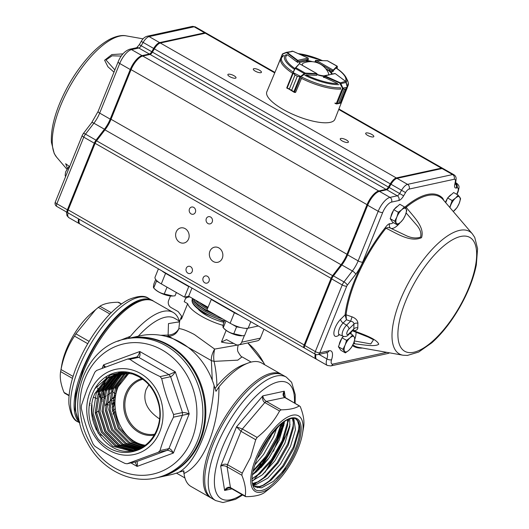 <?xml version="1.0" encoding="UTF-8"?>
<svg xmlns="http://www.w3.org/2000/svg" width="529" height="529" viewBox="0 0 529 529"><rect width="100%" height="100%" fill="white"/><g stroke="black" fill="none" stroke-linecap="round" stroke-linejoin="round"><path stroke-width="0.79" d="M119.984 372.581L106.474 378.407L94.903 393.497C82.021 420.608 107.215 457.38 133.235 450.543C137.699 449.412 140.84 448.222 142.658 446.972C145.237 445.365 145.462 445.398 143.346 447.058L138.869 449.683C123.826 455.681 110.23 452.09 98.07 438.918C87.007 422.307 85.943 405.578 94.87 388.722L110.435 374.988L121.505 372.489L132.548 373.977L139.596 377.045M253.503 485.801L255.725 487.077L261.538 487.837L273.433 481.357L283.881 470.44C286.037 467.755 286.348 467.662 284.814 470.155L281.481 474.738C270.504 487.943 261.756 492.949 255.229 489.755C249.893 483.301 251.348 471.041 259.594 452.976L265.763 441.913L280.383 424.271M159.56 418.915C146.943 410.458 142.446 400.678 146.064 389.569L148.841 384.748M250.594 457.36L255.725 439.731L240.973 431.3L236.509 426.863L242.355 428.999L257.107 437.43C266.695 429.892 274.181 421.084 279.557 411L264.811 402.569C262.794 401.088 262.139 398.853 262.847 395.857C263.092 398.139 264.262 399.984 266.378 401.399L281.124 409.83C289.323 409.737 295.407 408.414 299.381 405.855L284.628 397.424C282.704 395.97 282.585 393.893 284.265 391.196L283.65 395.156C284.238 396.823 284.728 397.596 285.124 397.477L266.378 401.399L264.811 402.569L242.355 428.999L240.973 431.3L227.477 464.707L242.229 473.138L250.594 457.36M255.897 458.253A43.563 16.935 -60.2 0 1 287.809 416.978A43.563 16.935 -60.2 0 1 302.423 434.005A43.563 16.935 -60.2 0 1 272.904 485.635A43.563 16.935 -60.2 0 1 255.897 458.253M242.229 473.138L241.839 475.221L227.086 466.79C224.812 465.659 222.676 465.414 220.679 466.049C222.907 464.145 225.175 463.695 227.477 464.707L227.086 466.79L230.452 487.599L245.205 496.03C246.23 490.357 245.112 483.42 241.839 475.221M245.205 496.03L246.038 496.678L245.205 496.03M268.487 489.371L264.288 492.704C260.38 495.25 254.297 496.572 246.038 496.678M302.423 434.005L303.58 427.313C304.598 421.567 303.474 414.63 300.214 406.503L285.124 397.477M281.124 409.83L279.557 411M257.107 437.43L255.725 439.731M129.85 359.297L138.75 357.359L136.396 357.128C137.745 356.553 138.882 354.681 139.815 351.521C140.317 354.82 139.96 356.764 138.75 357.359L169.002 374.658L170.622 376.701L182.479 412.554L182.412 415.219L168.916 448.625L167.21 450.344L136.27 461.731L127.053 463.768L125.016 463.444C113.689 457.988 103.605 452.222 94.757 446.145L93.137 444.102C87.913 432.491 83.966 420.542 81.287 408.249L81.354 405.584L87.12 389.093L94.85 372.178L96.556 370.459L127.496 359.065L129.85 359.297C138.585 365.314 148.675 371.08 160.108 376.595L169.002 374.658L175.311 371.814C173.611 374.539 172.044 376.165 170.622 376.701L161.722 378.638C164.36 390.812 168.308 402.761 173.578 414.491L182.479 412.554C184.019 412.382 186.261 412.818 189.21 413.876L173.512 417.156C167.719 428.569 163.223 439.705 160.016 450.563L168.916 448.625C170.325 448.632 171.813 450.113 173.38 453.062C170.774 451.158 168.718 450.252 167.21 450.344L158.31 452.282L127.37 463.669L136.27 461.731C137.467 461.757 137.738 463.318 137.084 466.419L135.133 462.009M90.049 392.002A43.563 37.876 77.7 0 1 155.771 388.57A43.563 37.876 77.7 0 1 128.851 455.198A43.563 37.876 77.7 0 1 90.049 392.002M158.31 452.282L160.016 450.563M173.512 417.156L173.578 414.491M161.722 378.638L160.108 376.595M136.746 357.029L127.496 359.065M258.575 469.957A71.124 27.647 119.8 0 0 281.752 429.336A71.124 27.647 119.8 0 0 284.318 422.526M282.724 375.061A71.124 27.647 119.8 0 0 223.423 423.088A71.124 27.647 119.8 0 0 212.122 498.556L215.634 500.566A71.124 27.647 -60.2 0 1 226.934 425.098A71.124 27.647 -60.2 0 1 286.242 377.071L282.724 375.061M155.705 478.004L157.821 477.548A71.124 61.847 -102.3 0 0 199.578 440.578A71.124 61.847 -102.3 0 0 190.4 365.804A71.124 61.847 -102.3 0 0 127.555 338.547L125.439 339.01A71.124 61.847 77.7 0 1 188.284 366.266A71.124 61.847 77.7 0 1 197.462 441.034A71.124 61.847 77.7 0 1 155.705 478.004C129.995 484.035 101.151 469.058 87.457 443.024C64.201 403.554 84.7 346.171 125.439 339.01M109.933 314.021L98.348 307.395L91.305 313.294A43.563 16.935 119.8 0 0 61.781 364.924L60.63 371.616C59.598 377.289 60.723 384.226 63.996 392.425L69.094 395.342M64.822 393.073L63.996 392.425M72.48 378.394L60.63 371.616L61.02 369.533L73.075 376.423M87.735 343.685L74.516 336.127C67.871 346.032 63.368 357.168 61.02 369.533M74.516 336.127L75.898 333.825L89.103 341.377M95.716 309.558L75.898 333.825M98.348 307.395L99.915 306.225L111.249 312.705M121.353 304.069L118.172 302.251C109.972 302.343 103.882 303.666 99.915 306.225M118.172 302.251L119.005 302.899M79.773 422.658A71.124 27.647 -60.2 0 1 82.458 369.592A71.124 27.647 -60.2 0 1 152.088 300.373A71.124 27.647 -60.2 0 1 152.755 300.783M198.163 309.101A21.954 6.692 22 0 0 206.409 315.39A21.954 6.692 22 0 0 223.952 322.326M114.839 408.97A69.372 26.966 -60.2 0 1 112.386 411.258M278.373 435.44A69.372 26.966 119.8 0 0 280.906 429.522A69.372 26.966 119.8 0 0 283.775 421.805M255.699 472.437A69.372 26.966 119.8 0 0 268.236 454.583M117.855 341.245L130.498 336.259A71.124 27.647 -60.2 0 1 173.155 312.421A71.124 27.647 -60.2 0 1 179.278 320.977M158.674 477.363L170.536 474.777A71.124 61.847 -102.3 0 0 179.1 472.152C187.663 467.206 195.34 456.494 202.124 440.022C208.77 423.266 212.757 405.095 214.1 385.515A71.124 61.847 -102.3 0 0 140.271 335.783L128.402 338.362A71.124 61.847 77.7 0 1 191.253 365.618A71.124 61.847 77.7 0 1 200.431 440.392A71.124 61.847 77.7 0 1 158.674 477.363L158.244 477.449M281.322 374.261L261.657 363.02A71.124 27.647 119.8 0 0 248.233 362.993A71.124 27.647 119.8 0 0 218.993 386.858C218.874 406.775 215.501 425.111 208.882 441.874C202.071 458.345 193.779 468.886 183.993 473.495A71.124 27.647 119.8 0 0 184.218 474.956A71.124 27.647 119.8 0 0 191.048 486.508L210.714 497.756A71.124 27.647 -60.2 0 1 222.015 422.287A71.124 27.647 -60.2 0 1 281.322 374.261L282.036 374.697M189.772 296.855A35.126 10.706 22 0 0 185.507 298.495M186.208 296.769L184.218 301.695L187.669 303.666A31.614 9.634 22 0 0 223.126 325.381M226.141 330.4L221.426 342.065L226.531 339.618L235.603 344.439A5.27 4.582 -102.3 0 0 238.605 344.934A5.27 4.582 -102.3 0 0 241.7 342.197L244.372 335.584M170.45 295.989L168.652 300.432A5.27 4.582 -102.3 0 0 170.986 307.494L178.167 311.601L181.553 316.077L181.401 319.179L187.669 303.666M181.401 319.179A31.614 9.634 -158 0 1 181.427 316.745L179.668 321.096L178.875 328.635C182.082 328.787 187.259 330.757 194.414 334.546L214.629 349.08L237.726 345.027M97.759 386.084L97.733 386.692M97.713 388.035L98.09 392.287M98.222 392.935L100.067 397.292L102.368 399.395M112.532 398.76L115.19 397.239M104.96 379.61L104.636 380.926M104.187 383.042L103.585 386.878M103.439 388.365L103.578 394.746M103.658 395.242L104.55 398.423A39.516 15.361 -60.2 0 1 106.508 377.005M114.826 399.924L112.247 400.962M127.205 372.773L124.857 374.36L113.246 389.404L110.092 409.32L116.162 428.788L129.764 442.608L142.599 446.945M125.446 372.575L121.465 375.101L109.853 390.144L106.699 410.061L112.776 429.528L126.371 443.348L141.005 447.825M123.746 372.476L118.073 375.835L106.461 390.885L103.314 410.795L109.384 430.269L122.979 444.082L139.385 448.599M122.12 372.469L114.681 376.575L103.076 391.619L99.921 411.536L105.992 431.003L119.587 444.823L137.738 449.266M120.652 372.528L111.295 377.316L99.683 392.359L96.529 412.276L102.606 431.743L116.201 445.563L133.599 450.047L136.079 449.829M119.263 372.714L107.903 378.05L96.291 393.1L93.137 413.01L99.214 432.477L112.809 446.297L130.207 450.787L134.392 450.285M135.411 450.02L132.362 450.331L114.952 445.907L101.323 432.133L95.2 412.686L98.295 392.756L109.867 377.673L120.169 372.568M137.084 449.498L135.755 449.597L118.344 445.173L104.709 431.399L98.586 411.946L101.687 392.015L113.252 376.932L121.511 372.489M140.707 448.737L138.77 448.87M138.737 448.876L121.736 444.433L108.101 430.659L101.978 411.212L105.079 391.281L116.645 376.192L123.085 372.462M140.364 448.142L125.122 443.692L111.493 429.918L105.37 410.471L108.465 390.541L120.037 375.458L124.765 372.522M141.97 447.309L128.514 442.958L114.886 429.184L108.762 409.73L111.857 389.807L123.429 374.717L126.504 372.68M143.551 446.364L131.906 442.218L118.271 428.444L112.148 408.996L115.249 389.066L126.815 373.977L128.289 372.945M129.01 373.077L116.592 388.775L113.484 408.586L119.554 428.054L133.149 441.867L144.172 445.954M256.935 458.914L261.273 453.307L271.37 435.579L272.719 432.305M252.981 471.557L266.894 456.52L277.037 438.686L281.825 423.24M252.062 478.844L259.898 473.719L272.508 459.734L282.651 441.9L287.604 425.362L287.836 419.887M252.564 483.506L258.569 481.635L265.512 476.933L278.128 462.948L288.272 445.107L293.225 428.576L293.456 423.101L292.306 418.247M252.697 485.265L253.503 485.807L259.256 486.581L264.189 484.848L271.132 480.147L283.749 466.161L293.846 448.433L298.845 431.79L299.077 426.314L297.529 420.76L295.685 418.889M255.725 487.077L253.424 484.967L252.201 482.666M293.767 418.294L295.46 429.76L290.494 446.383L280.423 464.118L267.813 478.143L255.917 484.624L253.298 484.795M289.733 418.75L289.839 426.546L284.88 443.17L274.802 460.911L262.192 474.93L252.069 480.973M284.417 421.375L284.218 423.339L279.259 439.963L269.182 457.697L256.572 471.716L252.412 474.83M276.991 427.584L273.638 436.749L263.568 454.484L254.707 465.057M203.685 304.81A25.465 7.763 22 0 0 204.749 305.537L203.883 304.922M204.749 305.537L208.009 307.402M211.388 299.156L206.958 309.994L230.141 323.245A14.052 4.285 22 0 0 248.161 328.198L258.311 325.983M158.409 268.864L155.063 277.156A14.052 4.285 22 0 0 161.305 283.894L184.482 297.146L188.681 296.233L191.981 288.06M188.681 296.233L208.049 307.303M184.482 297.146L188.747 286.599L165.57 273.348A14.052 4.285 -158 0 1 161.854 270.835M241.7 342.197L260.347 338.137L263.951 329.21M260.347 338.137A5.27 4.582 77.7 0 1 257.253 340.874L238.605 344.934M179.629 321.176L174.491 318.24A66.733 25.941 119.8 0 0 138.281 336.213M160.73 335.274L168.096 335.088L168.48 323.596L178.974 321.87M251.176 362.081L242.031 356.857L237.799 360.156L214.066 361.367C215.819 369.149 216.764 377.382 216.89 386.058A66.733 25.941 -60.2 0 1 243.373 364.798L248.233 362.993M212.288 380.258L211.369 360.626L168.764 336.265L165.927 336.378M183.993 473.495L183.867 470.803L179.1 472.152M216.89 386.058L215.065 388.511M214.1 385.515L215.984 391.315L218.993 386.858M130.498 336.259L128.249 338.395M178.875 328.635C176.984 333.316 173.611 335.862 168.764 336.265L168.096 335.088C173.023 334.817 176.613 332.662 178.875 328.635M211.369 360.626C211.078 357.287 212.162 353.438 214.629 349.08C213.643 353.894 213.452 357.994 214.066 361.367L211.369 360.626M188.86 286.275L188.747 286.599L189.237 286.493M89.99 405.194L89.249 404.758M104.425 367.443L103.525 364.878L105.608 366.994M89.401 403.753L90.274 403.594M228.647 487.87L224.627 490.462C226.267 487.632 228.211 486.68 230.452 487.599L231.285 488.247M287.869 420.555L288.437 420.965L288.827 418.882M114.641 402.503L112.082 403.065M129.545 373.183C103.472 389.774 114.614 440.955 145.224 445.213M93.269 397.2L96.972 398.509M100.794 398.165L104.246 396.942M104.279 396.922L106.269 395.904M107.42 395.229L110.376 393.206M110.687 392.974L111.659 392.214M113.041 398.443L115.229 396.981M100.173 393.695L100.298 395.084M100.378 395.632L102.289 401.266M105.324 404.116L108.716 404.963M112.022 404.592L114.608 403.746M114.621 403.138L112.062 403.455M108.795 402.814L108.194 402.509M98.196 433.304L91.907 412.964L91.986 404.645M101.581 432.57L95.299 412.223L98.612 390.977L108.095 377.276M133.705 451.574L119.759 446.952L105.218 432.239L98.685 411.489L101.998 390.237L114.509 374.043M108.366 431.089L102.077 410.749L105.39 389.496L118.496 372.872M111.751 430.355L105.469 410.008L108.782 388.762L121.293 372.561M115.143 429.614L108.862 409.274L112.174 388.021L121.657 374.32M118.536 428.874L112.247 408.533L115.56 387.281L126.114 372.641M298.799 422.512L299.077 426.314M298.945 425.025L298.66 429.33L293.383 447.091L282.658 466.029L269.235 480.987L261.749 486.072L257.332 487.738M293.013 418.234L293.456 423.101M293.324 421.811L293.046 426.116L287.763 443.877L277.037 462.815L263.614 477.78L257.378 482.19M258.569 481.635L252.922 484.187M287.697 419.543L287.426 422.902L282.142 440.67L271.417 459.602L257.993 474.566L252.062 478.805M281.078 423.841L276.528 437.457L265.803 456.388L253.173 470.665M270.57 435.003L258.297 455.747M337.019 68.552L337.251 66.661L333.455 70.522L332.047 70.721L333.204 70.093L316.018 60.253L315.701 61.357L315.615 60.399L314.993 61.734L315.522 62.217M337.251 66.661A0.35 0.331 -135.5 0 0 337.059 66.211L327.405 60.795M327.623 60.809L328.284 61.271L327.623 60.809L315.615 60.399M337.343 66.786L337.185 66.171M308.116 58.335L308.209 59.294L308.076 58.064L297.728 60.346L298.369 61.463L297.245 60.57L296.743 61.827M307.99 60.048L308.4 59.036L307.891 60.088M282.559 53.912L277.851 65.404M292.987 51.293L286.401 52.345L287.287 52.536L286.916 52.834L286.116 52.715L282.731 54.031L281.375 57.377M308.156 58.117L292.96 51.287L287.287 52.536L297.728 60.346L297.43 60.69M299.936 63.983L316.871 73.65L316.646 75.27M316.56 74.093L317.03 74.12L316.871 73.65L316.56 74.093M292.98 72.453L286.791 87.748L287.148 88.032L289.383 88.938L295.023 74.979L293.192 73.075L293.053 72.268L295.037 74.986L297.305 76.282L300.617 76.884L297.318 76.288L291.677 90.247L293.82 91.841L295.658 92.264L301.794 77.723M292.967 72.519L300.657 76.421L300.617 76.884M293.066 72.248L295.043 68.479L293.006 72.367L286.784 87.754L286.989 88.191L291.671 90.241L297.318 76.288M299.917 76.698L293.82 91.841L294.289 92.363L291.677 90.247M295.03 68.499L295.413 67.897A0.35 0.331 43.9 0 1 295.856 67.725L295.321 68.453L304.287 73.571L305.312 73.121L305.405 73.597L300.908 76.778L294.435 92.403L295.453 92.449A0.35 0.35 0 0 1 295.42 92.449L294.547 92.37M294.289 92.363L286.784 87.754A0.35 0.337 -151 0 0 286.989 88.191M287.148 88.032L293.304 72.929M299.143 64.009A0.35 0.331 43.9 0 1 299.209 63.91L295.48 67.791L293.331 72.242M300.657 76.421L304.287 73.571L304.539 73.928M334.936 103.049L337.125 103.73L338.752 103.175L344.392 89.216L342.468 88.191L339.691 83.013L324.046 76.143L334.639 73.518M324.806 75.826L324.046 76.143L324.806 75.826L339.902 82.617L340.855 83.608L346.277 82.445L345.761 81.506M340.478 88.35L340.504 89.269M347.315 87.437L345.781 88.918L347.295 87.265L347.203 87.907L341.159 102.864L340.14 102.877L345.774 88.918L340.14 102.877L341.159 102.864M342.686 88.436L344.399 89.216L338.758 103.175L336.92 103.915L340.947 103.049L347.282 87.133M336.94 103.909L336.166 103.869L337.125 103.73L343.209 88.588M336.16 103.849L334.956 103.307L336.166 103.869L342.468 88.191L347.295 87.265L346.297 82.531M340.484 83.8L340.855 83.608L342.838 87.999M339.691 83.013L345.616 81.393L335.267 73.591L324.356 75.733L323.431 77.459M347.262 87.047L345.701 81.42L335.472 73.762M312.52 61.708A17.563 5.35 22 0 0 306.384 60.412L308.023 59.969M343.969 96.027L334.89 119.283A36.706 11.188 -158 0 1 283.127 109.43A36.706 11.188 -158 0 1 266.828 91.788L280.754 58.461A36.276 11.056 -158 0 0 292.623 73.313M331.762 71.501L332.979 71.765M332.192 74.047A17.563 5.35 22 0 0 329.243 70.059M316.368 75.383L305.947 74.867A32.203 9.813 -158 0 0 337.793 83.615L323.622 77.003M316.911 74.622A17.563 5.35 22 0 0 323.854 76.407M294.99 68.572A32.203 9.813 -158 0 1 287.399 54.804L296.709 61.8L298.025 62.237M299.546 61.906A17.563 5.35 22 0 0 299.533 61.926A17.563 5.35 22 0 0 299.725 63.811M309.121 61.701A17.563 5.35 22 0 0 306.073 61.192L306.384 60.412M331.676 74.159A17.563 5.35 22 0 0 328.926 70.833L329.051 70.529M343.394 336.345A7.677 2.982 119.8 0 0 342.66 337.211M341.721 338.534A7.677 2.982 119.8 0 0 339.208 344.763M345.358 352.876L348.776 350.396L351.408 347.474L353.61 343.222L355.025 338.52L354.205 336.966L352.598 334.963L349.967 337.892L346.548 340.365L345.133 345.067L342.931 349.319L345.358 352.876L340.841 350.291L338.408 346.733L342.931 349.319M338.408 346.733L342.025 337.78L346.548 340.365M349.854 333.396L352.598 334.963M342.025 337.78L343.579 336.398M348.776 350.396A8.781 3.412 119.8 0 0 353.61 343.222A8.781 3.412 119.8 0 0 354.205 336.966A8.781 3.412 119.8 0 0 349.967 337.892A8.781 3.412 119.8 0 0 345.133 345.067A8.781 3.412 119.8 0 0 344.544 351.322A8.781 3.412 119.8 0 0 348.776 350.396M451.402 194.566A7.677 2.982 119.8 0 0 448.242 197.39M447.303 198.712A7.677 2.982 119.8 0 0 445.458 202.369M453.241 211.501L456.99 207.652L459.192 203.401L460.607 198.699L458.174 195.141L455.548 198.071L452.13 200.544L449.736 207.368M445.709 202.66L447.607 197.958L452.13 200.544M447.607 197.958L453.657 192.556L458.174 195.141M453.221 211.455A8.781 3.412 119.8 0 0 454.358 210.575A8.781 3.412 119.8 0 0 459.192 203.401A8.781 3.412 119.8 0 0 459.787 197.145A8.781 3.412 119.8 0 0 455.548 198.071A8.781 3.412 119.8 0 0 450.715 205.245A8.781 3.412 119.8 0 0 449.948 207.619M397.577 206.29A7.677 2.982 119.8 0 0 394.416 209.114M393.477 210.436A7.677 2.982 119.8 0 0 390.964 216.659M397.12 224.772L400.539 222.299L403.164 219.37L405.366 215.118L406.781 210.416L405.961 208.869L404.354 206.865L401.723 209.788L398.304 212.261L396.895 216.963L394.687 221.215L397.12 224.772L392.597 222.187L390.164 218.629L394.687 221.215M390.164 218.629L393.788 209.676L398.304 212.261M393.788 209.676L399.831 204.28L404.354 206.865M400.539 222.299A8.781 3.412 119.8 0 0 405.366 215.118A8.781 3.412 119.8 0 0 405.961 208.869A8.781 3.412 119.8 0 0 401.723 209.788A8.781 3.412 119.8 0 0 396.895 216.963A8.781 3.412 119.8 0 0 396.3 223.218A8.781 3.412 119.8 0 0 400.539 222.299M317.003 74.391A14.098 4.298 22 0 0 319.562 75.125A14.098 4.298 22 0 0 324.105 75.872M328.41 74.86A14.098 4.298 22 0 0 328.456 73.128A19.322 19.322 0 0 0 303.514 63.05A14.098 4.298 22 0 0 302.542 65.411M209.034 281.23A3.69 3.207 -102.3 0 0 208.558 277.355A3.69 3.207 -102.3 0 0 205.298 275.94A3.69 3.207 -102.3 0 0 202.951 280.231A3.69 3.207 -102.3 0 0 206.865 283.147A3.69 3.207 -102.3 0 0 209.034 281.23M192.172 271.595A3.69 3.207 -102.3 0 0 191.696 267.72A3.69 3.207 -102.3 0 0 188.443 266.305A3.69 3.207 -102.3 0 0 186.089 270.59A3.69 3.207 -102.3 0 0 190.01 273.513A3.69 3.207 -102.3 0 0 192.172 271.595M212.228 221.968A3.69 3.207 -102.3 0 0 211.752 218.087A3.69 3.207 -102.3 0 0 208.492 216.678A3.69 3.207 -102.3 0 0 206.145 220.963A3.69 3.207 -102.3 0 0 210.059 223.886A3.69 3.207 -102.3 0 0 212.228 221.968M195.366 212.327A3.69 3.207 -102.3 0 0 194.89 208.452A3.69 3.207 -102.3 0 0 191.637 207.037A3.69 3.207 -102.3 0 0 189.283 211.322A3.69 3.207 -102.3 0 0 193.204 214.245A3.69 3.207 -102.3 0 0 195.366 212.327M188.575 238.989A7.73 6.718 -102.3 0 0 187.577 230.869A7.73 6.718 -102.3 0 0 180.746 227.906A7.73 6.718 -102.3 0 0 175.826 236.886A7.73 6.718 -102.3 0 0 184.039 243.009A7.73 6.718 -102.3 0 0 188.575 238.989M222.286 258.264A7.73 6.718 -102.3 0 0 221.287 250.144A7.73 6.718 -102.3 0 0 214.463 247.182A7.73 6.718 -102.3 0 0 209.544 256.162A7.73 6.718 -102.3 0 0 217.75 262.285A7.73 6.718 -102.3 0 0 222.286 258.264M373.256 136.938A4.391 1.336 22 0 0 373.818 136.575A4.391 1.336 22 0 0 370.247 133.692A4.391 1.336 22 0 0 365.678 133.288A4.391 1.336 22 0 0 368.409 135.801A4.391 1.336 22 0 0 373.256 136.938M347.831 142.48A4.391 1.336 22 0 0 348.386 142.116A4.391 1.336 22 0 0 344.822 139.226A4.391 1.336 22 0 0 340.246 138.823A4.391 1.336 22 0 0 342.977 141.342A4.391 1.336 22 0 0 347.831 142.48M260.876 72.685A4.391 1.336 22 0 0 261.438 72.321A4.391 1.336 22 0 0 257.868 69.438A4.391 1.336 22 0 0 253.298 69.035A4.391 1.336 22 0 0 256.029 71.547A4.391 1.336 22 0 0 260.876 72.685M235.451 78.226A4.391 1.336 22 0 0 236.007 77.862A4.391 1.336 22 0 0 232.443 74.973A4.391 1.336 22 0 0 227.867 74.569A4.391 1.336 22 0 0 230.598 77.089A4.391 1.336 22 0 0 235.451 78.226M65.689 163.745L67.487 168.487M121.267 56.061L112.095 55.823L105.979 59.956L114.872 69.94M67.11 168.996L69.59 166.278M113.98 72.136L107.989 66.846L104.603 60.253L111.864 54.566L122.94 53.879M354.404 340.954L370.776 343.916L373.52 339.744L373.077 339.492M400.129 222.649A15.804 6.143 119.8 0 1 390.898 228.349A3.511 3.227 108.8 0 1 389.734 223.648C388.379 224.012 386.93 225.301 385.39 227.51L385.978 228.204C387.618 227.344 389.258 227.391 390.898 228.349L405.386 235.24C410.96 238.05 416.032 238.672 420.608 237.104C421.547 232.905 420.006 228.64 415.973 224.303L406.041 212.83M346.078 314.715L345.093 314.98L346.078 314.715A85.857 33.373 -60.2 0 1 385.978 228.204C396.724 233.355 410.306 242.679 421.534 237.666C425.045 226.941 413.109 216.361 406.173 207.289A0.879 0.569 50.6 0 1 405.776 206.389L404.738 207.308M448.645 206.092L442.833 199.307A0.879 0.8 -42.9 0 1 442.793 198.329A86.69 33.697 119.8 0 0 405.776 206.389M348.988 328.992A3.511 1.878 -134.8 0 0 346.521 325.242A7.128 2.771 119.8 0 0 342.62 331.703A7.128 2.771 119.8 0 0 342.997 336.199C345.232 336.94 347.084 336.437 348.551 334.685A3.511 1.878 -134.8 0 0 348.889 333.792A3.63 1.415 -60.2 0 1 346.76 333.554A3.63 1.415 -60.2 0 1 348.988 328.992L353.974 324.052C353.848 322.505 352.731 321.553 350.615 321.189L352.063 316.845L346.072 314.808L346.416 319.747L345.093 314.98M352.063 316.845C355.733 318.299 357.677 320.442 357.908 323.265A3.511 2.552 -176.8 0 0 353.974 324.052A85.156 33.102 119.8 0 0 353.875 328.853L348.889 333.792M348.551 334.685L353.504 329.779L353.875 328.853A3.511 2.711 -1.1 0 1 357.816 327.881C357.644 329.825 356.129 330.718 353.273 330.552C362.286 334.05 376.846 338.851 378.751 344.24C375.001 347.017 363.932 344.835 354.959 343.837L353.465 343.572M443.824 200.465L442.793 198.329M442.059 168.539A8.781 3.412 -60.2 0 1 443.282 168.665L453.822 174.689A8.781 3.412 119.8 0 0 452.593 174.563L442.059 168.539L397.028 178.346A8.781 3.412 -60.2 0 0 391.063 184.178L389.146 187.438A3.511 1.362 119.8 0 1 386.759 189.772L379.445 191.366A14.052 5.462 -60.2 0 0 367.655 205.252L347.606 254.866A17.563 6.824 119.8 0 1 341.833 264.956L333.435 275.893A5.27 2.05 -60.2 0 0 331.703 278.922L304.79 345.53A3.511 1.362 -60.2 0 0 304.744 348.208L315.277 354.232A3.511 3.511 0 0 0 317.77 354.615A3.511 3.055 -102.3 0 0 319.833 352.79L346.74 286.182A1.759 0.681 -60.2 0 1 347.322 285.177L355.719 274.24A21.074 8.193 119.8 0 0 362.649 262.126L382.692 212.513A10.54 4.093 -60.2 0 1 391.539 202.098L398.853 200.504A7.022 2.731 119.8 0 0 403.62 195.842L405.538 192.576A5.27 2.05 -60.2 0 1 409.115 189.078L454.153 179.271A5.27 2.05 -60.2 0 1 455.317 181.731L454.715 184.714A7.022 2.731 119.8 0 0 456.276 188L457.016 187.841A5.27 2.05 -60.2 0 1 457.955 188.086A5.27 2.05 -60.2 0 1 458.101 188.298A5.27 2.05 -60.2 0 1 457.678 191.934L456.719 194.308M326.796 352.651A10.54 4.093 -60.2 0 1 326.902 358.933A10.54 4.093 119.8 0 0 327.312 365.44L316.778 359.416A10.54 4.093 -60.2 0 1 315.939 354.523M352.823 330.453L353.273 330.552L353.233 331.134L368.363 337.132L373.454 339.704M354.172 341.674A3.511 1.647 98.2 0 0 354.959 343.837M472.364 233.851L474.758 237.475L477.581 248.736L476.325 264.93C473.64 278.247 468.211 292.173 460.032 306.701C451.587 321.453 442.204 333.475 431.882 342.759L418.618 352.076L407.35 355.442L402.972 355.21A70.575 27.435 -60.2 0 1 400.314 300.069A70.575 27.435 -60.2 0 1 472.364 233.851L442.833 199.307A85.857 33.373 -60.2 0 0 406.173 207.289L405.584 208.34M67.772 212.539A3.511 1.362 -60.2 0 1 67.342 212.473A3.511 1.362 -60.2 0 1 67.395 209.795L94.301 143.187A5.27 2.05 -60.2 0 1 96.033 140.159L104.438 129.221A17.563 6.824 119.8 0 0 110.204 119.131L130.253 69.517A14.052 5.462 -60.2 0 1 142.043 55.631L149.357 54.037A3.511 1.362 119.8 0 0 151.744 51.71L153.661 48.443A8.781 3.412 -60.2 0 1 159.626 42.611L204.663 32.805A8.781 3.412 -60.2 0 1 205.887 32.937A8.781 3.412 -60.2 0 1 206.204 33.188M79.76 223.84A10.54 4.093 -60.2 0 1 79.383 223.681A10.54 4.093 -60.2 0 1 78.523 218.867M79.224 219.271A10.54 4.093 119.8 0 0 79.072 222.372L78.887 221.347A9.661 3.756 -60.2 0 1 78.92 219.099M67.705 212.308L67.527 211.283A2.632 1.025 -60.2 0 1 67.818 209.702L94.724 143.095A4.391 1.706 -60.2 0 1 96.172 140.575L104.57 129.638A18.442 7.168 119.8 0 0 110.627 119.038L130.676 69.425A13.172 5.118 -60.2 0 1 141.084 56.603L142.056 56.239A14.052 5.462 119.8 0 0 130.954 69.921L110.911 119.534A17.563 6.824 -60.2 0 1 105.139 129.625L96.734 140.562A5.27 2.05 119.8 0 0 95.002 143.59L68.096 210.198A3.511 1.362 119.8 0 0 67.705 212.308A3.511 1.362 119.8 0 0 68.043 212.876L304.043 347.804A3.511 1.362 -60.2 0 1 304.089 345.126L331.002 278.519A5.27 2.05 -60.2 0 1 332.734 275.49L341.132 264.553A17.563 6.824 119.8 0 0 346.905 254.462L366.947 204.849A14.052 5.462 -60.2 0 1 378.744 190.962L386.058 189.369A3.511 1.362 119.8 0 0 388.438 187.041L390.356 183.775A8.781 3.412 -60.2 0 1 396.32 177.942L441.358 168.136A8.781 3.412 -60.2 0 1 442.581 168.268A8.781 3.412 -60.2 0 1 442.905 168.52M149.727 54.513A4.391 1.706 119.8 0 0 152.028 51.902L153.946 48.635A7.902 3.075 -60.2 0 1 158.925 43.504L159.897 43.14A8.781 3.412 119.8 0 0 154.362 48.847L152.445 52.106A3.511 1.362 -60.2 0 1 150.236 54.388A3.511 1.362 -60.2 0 1 150.057 54.441L142.751 56.034A14.052 5.462 119.8 0 0 142.056 56.239M316.454 359.171A10.54 4.093 -60.2 0 1 316.077 359.012A10.54 4.093 -60.2 0 1 315.218 354.199M79.072 222.372A10.54 4.093 119.8 0 0 80.084 224.084L316.077 359.012M304.473 347.87A3.511 1.362 -60.2 0 1 304.043 347.804M274.928 72.407L206.588 33.334A8.781 3.412 119.8 0 0 205.364 33.208L160.327 43.014A8.781 3.412 119.8 0 0 159.897 43.14M156.531 280.416L156.498 281.071L159.54 282.81M176.369 292.504L175.033 295.804L172.917 295.989L164.255 293.992L167.012 287.154M164.255 293.992C160.261 293.159 156.743 291.148 153.714 287.961L156.498 281.071M172.917 295.989L172.004 296.035A11.188 3.412 -158 0 1 158.68 291.968A11.188 3.412 -158 0 1 154.739 289.059L153.714 287.961C153.311 287.743 153.39 286.341 153.946 283.749L155.691 279.444M240.166 327.385A11.413 3.478 -158 0 1 232.588 324.535M232.092 324.29L236.569 326.849L240.946 327.59M245.344 328.33L247.354 328.668L247.374 328.317M247.354 328.668L244.563 335.558L242.447 335.743L233.785 333.746L236.569 326.849M233.785 333.746C229.791 332.913 226.273 330.903 223.245 327.716L226.002 320.885M242.447 335.743L241.535 335.789A11.188 3.412 -158 0 1 228.211 331.723A11.188 3.412 -158 0 1 224.27 328.813L223.245 327.716C222.841 327.497 222.921 326.095 223.483 323.503L224.812 320.204M115.871 393.966L114.072 392.935A28.097 10.924 -60.2 0 1 113.894 392.829M113.709 392.703A28.097 10.924 -60.2 0 1 111.791 389.966M111.612 389.423A28.097 10.924 -60.2 0 1 111.163 385.271M111.235 383.842A28.097 10.924 -60.2 0 1 111.652 380.774M112.122 378.632A28.097 10.924 -60.2 0 1 112.386 377.607M94.87 388.722A40.396 35.119 77.7 0 1 151.724 387.565A40.396 35.119 77.7 0 1 138.869 449.683M133.235 450.543A39.516 34.359 -102.3 0 0 133.718 450.444C151.592 447.117 163.666 425.276 158.812 404.738C154.904 389.106 146.149 378.85 132.548 373.977M142.87 379.26A28.097 24.433 -102.3 0 0 125.598 411.767A28.097 24.433 -102.3 0 0 154.818 434.157M154.237 435.169A28.976 25.194 77.7 0 1 124.427 412.025A28.976 25.194 77.7 0 1 141.917 378.579M259.594 452.976A40.396 15.698 -60.2 0 1 298.283 419.616A40.396 15.698 -60.2 0 1 281.481 474.738M276.548 478.533A39.516 15.361 119.8 0 0 297.258 443.732A39.516 15.361 119.8 0 0 295.83 418.975C295.156 418.029 292.887 418.036 289.046 418.988C281.018 422.539 273.255 430.183 265.763 441.913M263.336 473.944A66.733 25.941 119.8 0 0 286.658 433.813A66.733 25.941 119.8 0 0 290.044 424.496M294.428 402.794A66.733 25.941 119.8 0 0 260.248 392.168A66.733 25.941 119.8 0 0 215.455 470.512A66.733 25.941 119.8 0 0 241.958 494.575M253.689 484.815A66.733 25.941 119.8 0 0 255.143 483.327M191.829 439.487A66.733 58.025 -102.3 0 0 132.382 342.673A66.733 58.025 -102.3 0 0 91.14 444.75A66.733 58.025 -102.3 0 0 191.829 439.487M115.653 394.865A66.733 25.941 -60.2 0 1 112.075 398.899M111.85 399.144A66.733 25.941 -60.2 0 1 108.465 402.615M108.438 402.642A66.733 25.941 -60.2 0 1 105.251 405.624M98.645 410.907A66.733 25.941 -60.2 0 1 95.233 413.129M78.94 367.582A71.124 27.647 119.8 0 0 77.968 421.858C73.452 420.198 70.443 414.293 68.942 404.143C68.32 393.272 70.998 380.384 76.989 365.479C84.752 346.713 95.002 330.327 107.744 316.322C114.965 308.533 122.02 302.919 128.911 299.487C138.228 295.718 144.787 295.341 148.576 298.363A71.124 27.647 119.8 0 0 78.94 367.582M112.055 407.39A71.124 27.647 119.8 0 0 114.601 404.797M264.626 364.712A61.523 53.495 -102.3 0 0 247.731 342.951M193.528 299.004A28.097 8.563 22 0 0 205.913 309.921A28.097 8.563 22 0 0 213.551 313.763M199.354 302.337A27.224 8.299 22 0 0 207.183 307.739A27.224 8.299 22 0 0 207.745 308.057M207.322 309.101A28.097 8.563 -158 0 1 206.442 308.605A28.097 8.563 -158 0 1 195.558 300.168M192.602 298.475L192.258 299.315A28.097 8.563 22 0 0 204.749 312.791A28.097 8.563 22 0 0 224.501 320.984M222.643 318.961A28.097 8.563 -158 0 1 205.285 311.475A28.097 8.563 -158 0 1 192.649 298.501M79.621 421.983L78.471 420.469L75.012 409.631L75.713 394.746L83.079 369.553C91.358 349.59 102.276 332.377 115.818 317.909C122.979 310.45 129.83 305.18 136.376 302.092C145.078 298.918 150.785 298.607 153.489 301.173A71.124 27.647 119.8 0 0 83.86 370.399A71.124 27.647 119.8 0 0 79.581 421.778M112.829 414.062A71.124 27.647 119.8 0 0 115.229 411.873M261.009 463.913A71.124 27.647 -60.2 0 1 252.855 474.533M282.579 422.664A71.124 27.647 -60.2 0 1 281.23 426.295M233.719 343.361A31.614 9.634 -158 0 1 221.426 342.065M231.966 488.862L224.627 490.462L220.679 466.049L236.509 426.863L262.847 395.857L284.265 391.196L285.296 397.577M102.137 368.31L103.525 364.878L139.815 351.521L175.311 371.814L189.21 413.876L173.38 453.062L137.084 466.419L130.961 462.915M96.053 429.356L95.789 428.556M93.011 420.165L92.535 418.717M248.161 328.198L250.792 321.685M239.101 315A14.052 4.285 -158 0 1 234.4 312.705L211.223 299.447M230.141 323.245L234.4 312.705A1.759 0.681 119.8 0 1 234.539 312.394M161.305 283.894L165.57 273.348A1.759 0.681 119.8 0 1 165.709 273.037M91.682 410.821L91.801 411.192M287.862 422.387L288.437 420.965M253.285 480.544L257.451 475.637M315.39 62.138L315.701 61.357L332.047 70.721L331.544 71.957M333.363 70.562L333.263 70.066A0.35 0.331 -135.5 0 1 333.455 70.522L332.939 71.792M328.972 70.734L325.996 69.028M325.626 68.572L330.711 71.481M333.263 70.066L337.059 66.211M308.209 59.294L298.369 61.463L297.867 62.706M299.427 62.362L306.198 60.868M297.615 60.273L297.245 60.57L286.916 52.834M282.863 53.713L286.215 52.404L282.393 54.051L276.508 68.625M307.964 58.005L308.394 59.036M299.348 63.824L295.856 67.725L305.312 73.121L316.778 73.657L316.878 74.133L305.405 73.597M295.023 74.979L289.396 88.945M316.626 75.323L316.97 73.65L299.791 63.844L299.209 63.91A0.35 0.331 43.9 0 1 299.593 63.844M324.938 75.892L324.224 77.538M338.752 103.175L340.134 102.877M344.392 89.216L345.781 88.918M294.554 69.405A33.446 10.19 -158 0 1 286.334 54.593M347.262 86.809A36.276 11.056 -158 0 0 348.022 85.638C348.637 84.461 348.472 82.736 347.527 80.468L346.237 77.809A33.446 10.19 -158 0 1 346.25 82.187M338.891 84.647A33.446 10.19 -158 0 1 304.783 75.277M340.557 87.735A35.76 10.897 -158 0 1 301.953 77.135M347.527 80.468A35.76 10.897 -158 0 1 347.031 85.718M293.152 72.076A35.76 10.897 -158 0 1 283.974 55.386M340.537 89.051A36.276 11.056 -158 0 1 301.318 78.292M298.257 53.641A32.203 9.813 -158 0 1 322.101 60.504M336.358 68.248A32.203 9.813 -158 0 1 345.358 81.162M65.55 176.699L65.16 175.324L65.609 171.912L68.38 167.475A3.511 1.878 45.2 0 1 69.411 167.151M126.028 35.833C124.289 35.43 119.283 34.769 110.581 38.868C103.744 42.346 96.774 47.921 89.692 55.591C77.135 69.431 67.038 85.586 59.4 104.061C53.502 118.721 50.837 131.476 51.419 142.314L54.242 153.575L56.636 157.199A70.575 27.435 -60.2 0 1 60.557 105.813A70.575 27.435 -60.2 0 1 126.028 35.833L143.088 38.855M338.983 334.361L338.626 334.52L339.387 334.645A7.571 2.943 -60.2 0 1 338.99 329.871A7.571 2.943 -60.2 0 1 343.129 323.007A3.511 1.878 45.2 0 1 340.656 319.258A11.063 4.298 119.8 0 0 333.898 332.662A11.063 4.298 119.8 0 0 339.492 334.692M346.521 325.242L343.129 323.007L346.416 319.747L350.615 321.189L346.521 325.242M354.985 338.705A15.804 6.143 119.8 0 0 356.024 332.133M405.637 301.206A65.57 25.485 -60.2 0 1 473.362 240.721A65.57 25.485 -60.2 0 1 432.848 341.013A65.57 25.485 -60.2 0 1 405.637 301.206M385.39 227.51A86.69 33.697 119.8 0 0 345.1 314.861L340.656 319.258M357.816 327.881A81.816 31.8 -60.2 0 1 357.908 323.265M402.972 355.21L358.821 347.408A85.857 33.373 -60.2 0 1 352.896 344.815M386.792 352.354L332.847 364.097A7.022 2.731 -60.2 0 1 331.597 359.66A14.052 5.462 119.8 0 0 329.084 350.773L319.833 352.79A3.511 1.071 22 0 1 315.324 351.554L304.79 345.53M352.486 345.622A86.69 33.697 119.8 0 0 362.471 348.049M351.031 332.225A12.293 4.781 -60.2 0 1 351.111 334.116M393.364 222.623A12.293 4.781 -60.2 0 1 389.734 223.648M457.678 191.934A3.511 1.071 22 0 0 458.127 191.65C459.298 186.744 459.82 186.023 456.686 183.259A8.781 3.412 119.8 0 0 455.489 183.127M331.597 359.66A3.511 1.567 17.6 0 1 326.902 358.933L318.914 354.364M454.153 179.271A3.511 3.055 -102.3 0 0 452.593 174.563L407.561 184.37A8.781 3.412 119.8 0 0 401.597 190.202L399.679 193.462A3.511 1.362 -60.2 0 1 397.292 195.796L389.979 197.39A14.052 5.462 119.8 0 0 378.189 211.276L358.14 260.89A17.563 6.824 -60.2 0 1 352.367 270.98L343.969 281.917A5.27 2.05 119.8 0 0 342.237 284.946L315.324 351.554A3.511 1.362 119.8 0 0 315.277 354.232M346.74 286.182A3.511 1.071 22 0 1 342.237 284.946L331.703 278.922M347.322 285.177A3.511 1.071 37.5 0 0 343.969 281.917L333.435 275.893M355.719 274.24A3.511 1.071 -142.5 0 0 352.367 270.98L341.833 264.956M362.649 262.126A3.511 1.071 -158 0 1 358.14 260.89L347.606 254.866M382.692 212.513A3.511 1.071 -158 0 1 378.189 211.276L367.655 205.252M391.539 202.098A3.511 3.055 -102.3 0 0 389.979 197.39L379.445 191.366M398.853 200.504A3.511 3.055 -102.3 0 0 397.292 195.796L386.759 189.772M403.62 195.842L389.146 187.438M405.538 192.576L153.946 48.635M409.115 189.078A3.511 3.055 -102.3 0 0 407.561 184.37L397.028 178.346M317.77 354.615L327.021 352.598A3.511 3.055 -102.3 0 0 329.084 350.773M327.312 365.44L330.784 365.923A3.511 3.055 -102.3 0 0 332.847 364.097M330.784 365.923L388.002 353.465A3.511 3.055 -102.3 0 0 389.278 352.79M455.317 181.731A3.511 2.096 11.5 0 0 455.952 180.825C455.806 179.926 457.221 176.845 453.822 174.689M454.715 184.714A3.511 2.096 11.5 0 0 455.35 183.808L455.952 180.825M456.276 188A3.511 3.055 -102.3 0 0 455.357 183.768M457.016 187.841A3.511 3.055 -102.3 0 0 455.482 183.146M159.626 42.611L149.092 36.587A8.781 3.412 119.8 0 0 143.128 42.419L141.23 41.407C142.731 38.716 144.688 36.997 147.088 36.256A3.511 3.055 77.7 0 1 149.092 36.587L194.123 26.781A3.511 3.055 77.7 0 0 192.126 26.45L195.353 26.913A8.781 3.412 119.8 0 0 194.123 26.781L204.663 32.805M67.99 212.837A10.54 4.093 119.8 0 0 68.843 217.657L79.383 223.681M153.661 48.443L143.128 42.419L141.21 45.686A3.511 1.362 -60.2 0 1 138.823 48.02L131.509 49.607A14.052 5.462 119.8 0 0 119.719 63.493L99.67 113.107A17.563 6.824 -60.2 0 1 93.897 123.204L85.5 134.141A5.27 2.05 119.8 0 0 83.767 137.163L56.854 203.771L67.395 209.795M94.301 143.187L83.767 137.163A3.511 1.071 -158 0 1 82.207 135.484L55.294 202.085A3.511 1.071 -158 0 0 56.854 203.771A3.511 1.362 119.8 0 0 56.808 206.455L67.342 212.473M104.438 129.221L93.897 123.204A3.511 1.071 37.5 0 0 91.656 122.708L83.251 133.645A3.511 1.071 -142.5 0 1 85.5 134.141L96.033 140.159M91.656 122.708L98.11 111.421A3.511 1.071 22 0 0 99.67 113.107L110.204 119.131M98.11 111.421L118.159 61.807A3.511 1.071 22 0 0 119.719 63.493L130.253 69.517M118.159 61.807C120.751 55.366 124.54 51.187 129.512 49.276A3.511 3.055 77.7 0 1 131.509 49.607L142.043 55.631M129.512 49.276L136.819 47.689A3.511 3.055 77.7 0 1 138.823 48.02L149.357 54.037M136.68 47.729L139.312 44.674L151.744 51.71M304.869 345.344L67.818 209.702M331.782 278.737L94.724 143.095M333.31 276.059L96.172 140.575M341.714 265.122L104.57 129.638M347.685 254.68L110.627 119.038M367.728 205.06L130.676 69.425M378.923 191.511L378.744 190.962L142.751 56.034M386.23 189.891L386.058 189.369L150.057 54.441M389.132 187.458L152.028 51.902M396.505 178.504L396.32 177.942L160.327 43.014M441.53 168.652L441.358 168.136L338.725 109.457M274.73 72.87L205.364 33.208M272.904 485.635L268.487 489.378M265.075 472.331L287.214 433.449L289.859 426.387M295.149 403.21L295.261 394.773L291.618 382.302L286.242 377.071M215.634 500.566L222.921 502.55L235.478 499.356L242.672 494.985M254.37 484.809L256.314 482.765M77.968 421.858L79.839 422.929M148.576 298.363L152.088 300.373M247.79 342.937L263.852 362.993L264.745 364.785M217.67 316.117L205.9 310.596L198.163 305.286L194.877 301.907L193.303 298.878M224.276 321.533L204.743 313.466C195.161 307.68 191.002 302.965 192.258 299.315M127.978 338.461L128.402 338.362M277.17 438.369L284.007 421.653M210.714 497.756L211.455 498.146M256.287 471.961L270.101 451.733M173.155 312.421L153.489 301.173M102.553 435.909L100.331 434.646M183.49 470.889L184.218 474.956M184.925 477.951L176.474 473.124M238.295 344.782C237.349 348.294 237.309 350.72 238.176 352.063C240.226 355.534 241.515 357.135 242.031 356.857M179.668 321.096L178.18 322.247M181.427 316.745L181.546 316.051M260.777 467.815L268.071 459.225M273.387 451.277L283.941 425.157M112.498 398.78L111.89 399.117M261.749 486.072L264.189 484.848M252.062 478.871L252.948 478.421M118.774 302.363L121.531 303.944M64.445 393.087L69.054 395.718M245.436 496.566L230.796 488.194L228.449 487.91M337.191 66.171L327.517 60.769L315.489 60.511M337.026 68.558L337.37 66.707M326.029 69.074L328.959 70.754M291.829 51.148L292.98 51.273L307.957 57.985M299.414 62.501L306.139 61.02M348.022 85.638L347.361 87.331M297.82 53.442L322.34 60.518M346.237 77.809C344.637 74.708 341.39 71.501 336.484 68.181M283.855 55.439L280.754 58.461M69.378 166.483L65.656 163.719M56.636 157.199L66.938 169.254M342.997 336.199L339.387 334.645M456.686 183.259L455.588 182.631M327.021 352.598L326.492 352.426M388.002 353.465L389.642 352.856M455.35 183.808L455.171 184.244M456.99 194.46L458.127 191.65M352.42 330.856L353.233 331.134M195.353 26.913L205.887 32.937M83.251 133.645L82.207 135.484M55.294 202.085A3.511 3.511 0 0 0 56.808 206.455M66.389 211.931L66.991 215.693L68.843 217.657M141.23 41.407L139.312 44.674M192.126 26.45L147.088 36.256M68.38 167.475L69.881 165.98M442.581 168.268L338.91 108.987"/></g></svg>
